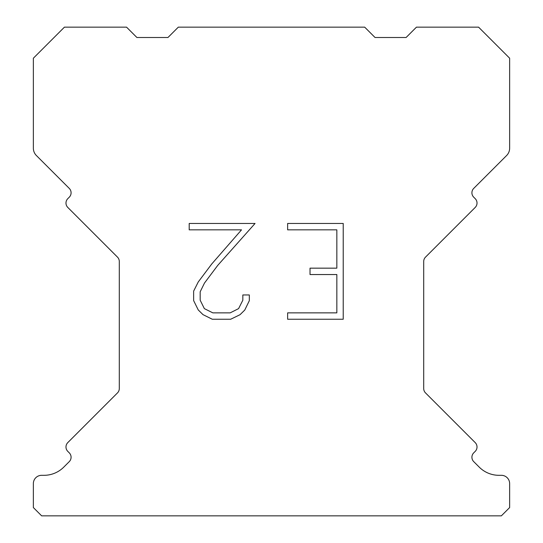 <?xml version="1.0" encoding="UTF-8"?>
<svg xmlns="http://www.w3.org/2000/svg" width="543" height="543" viewBox="0 0 543 543"><rect width="100%" height="100%" fill="white"/><g stroke="black" fill="none" stroke-linecap="round" stroke-linejoin="round"><path stroke-width="0.81" d="M336.836 312.863L336.836 274.548L310.026 274.548L310.026 268.161L336.836 268.161L336.836 229.845L287.634 229.845L287.634 223.458L343.224 223.458L343.224 319.243L287.634 319.243L287.634 312.863L336.836 312.863M249.318 294.958L249.318 300.7L244.764 310.053L240.026 314.702L230.673 319.243L212.279 319.243L202.987 314.628L198.249 309.951L193.634 300.605L193.634 291.123L198.249 281.96L211.777 263.939L241.526 229.845L189.202 229.845L189.202 223.458L255.054 223.458L217.763 265.351L204.48 283.059L200.177 291.795L200.177 300.204L204.358 308.628L212.836 312.863L230.178 312.863L238.594 308.614L242.836 300.204L242.836 294.958L249.318 294.958M178.314 27.15L364.686 27.15L375.037 37.501L406.103 37.501L416.454 27.15L478.573 27.15L509.639 58.21L509.639 148.212A10.351 10.351 0 0 1 506.605 155.536L473.734 188.401A6.211 6.211 0 0 0 473.734 197.19L475.2 198.657A6.211 6.211 0 0 1 475.2 207.44L425.522 257.117A6.211 6.211 0 0 0 423.703 261.509L423.703 388.523A6.211 6.211 0 0 0 425.522 392.915L475.2 442.599A6.211 6.211 0 0 1 475.2 451.382L473.734 452.848A6.211 6.211 0 0 0 473.734 461.631L479.231 467.123A27.958 27.958 0 0 0 498.997 475.315L501.352 475.315A8.281 8.281 0 0 1 509.639 483.596L509.639 507.569L501.352 515.85L41.648 515.85L33.361 507.569L33.361 483.596A8.281 8.281 0 0 1 41.648 475.315L44.003 475.315A27.958 27.958 0 0 0 63.769 467.123L69.266 461.631A6.211 6.211 0 0 0 69.266 452.848L67.8 451.382A6.211 6.211 0 0 1 67.8 442.599L117.478 392.915A6.211 6.211 0 0 0 119.297 388.523L119.297 261.509A6.211 6.211 0 0 0 117.478 257.117L67.8 207.44A6.211 6.211 0 0 1 67.8 198.657L69.266 197.19A6.211 6.211 0 0 0 69.266 188.401L36.395 155.536A10.351 10.351 0 0 1 33.361 148.212L33.361 58.21L64.427 27.15L126.546 27.15L136.897 37.501L167.963 37.501L178.314 27.15"/></g></svg>
